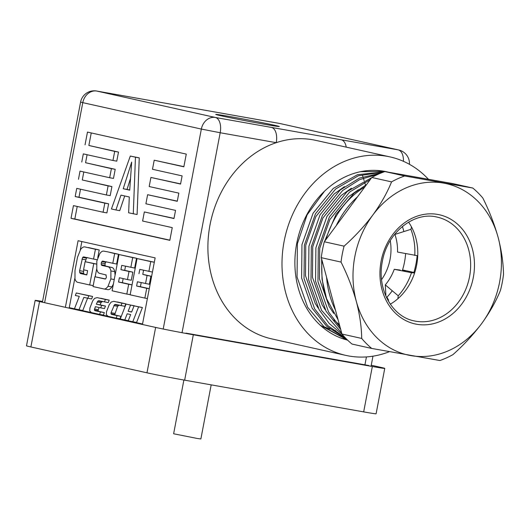<?xml version="1.0" encoding="UTF-8"?>
<svg xmlns="http://www.w3.org/2000/svg" width="530" height="530" viewBox="0 0 530 530"><rect width="100%" height="100%" fill="white"/><g stroke="black" fill="none" stroke-linecap="round" stroke-linejoin="round"><path stroke-width="0.79" d="M390.239 240.686A44.831 37.511 -77.4 0 1 381.574 279.601M402.396 226.482A62.394 52.205 -77.4 0 1 403.867 231.57M405.635 253.651A62.394 52.205 -77.4 0 1 402.25 270.883M392.246 290.758A62.394 52.205 -77.4 0 1 386.549 297.628M211.185 384.866L200.87 438.973L197.405 438.495L173.628 433.772L183.883 380.03M402.422 270.34L405.337 270.989L402.383 270.466M386.94 297.211L388.603 300.165L387.735 299.973M413.917 272.447L402.555 269.916M398.229 295.793A57.306 47.952 102.6 0 0 411.479 272.705L394.247 269.3A45.977 38.471 -77.4 0 1 385.303 284.895L398.229 295.793L397.897 298.715M414.599 273.003L411.479 272.705M414.765 255.46A57.306 47.952 102.6 0 0 410.909 229.338L394.929 234.412A45.977 38.471 -77.4 0 1 397.54 252.055L417.739 255.745M411.525 226.992L410.909 229.338M365.528 185.102L364.6 182.135M364.143 180.664L363.328 178.053M362.924 176.768L362.474 175.324M394.247 269.3L400.342 270.101M385.873 295.323L385.303 284.895M394.929 234.412L395.32 233.531M336.219 225.654A85.959 71.928 -77.4 0 1 357.551 196.776M338.08 319.775L326.586 298.728A85.959 71.928 -77.4 0 1 322.035 260.449M413.778 272.923A76.254 63.812 102.6 0 0 415.957 263.98A76.254 63.812 102.6 0 0 417.15 255.685M408.584 222.143A53.146 44.474 -77.4 0 1 417.753 251.107A53.146 44.474 -77.4 0 1 416.673 265.007A53.146 44.474 -77.4 0 1 410.909 281.847A53.146 44.474 -77.4 0 1 390.305 304.18M366.634 184.48L354.126 193.119L336.033 214.358L324.592 241.395M325.91 239.613A85.959 71.928 -77.4 0 1 364.852 186.891M340.061 327.096L328.527 311.878L317.96 281.675L318.291 248.312L329.415 216.863L349.561 192.098L370.212 179.637M371.616 177.729L347.157 191.562L327.01 216.326L315.893 247.775L315.555 281.139L326.122 311.342L340.704 329.474M341.631 332.9L321.558 310.328L310.991 280.118L311.329 246.761L322.445 215.312L342.592 190.548L359.632 179.624L378.46 174.125M380.699 173.164L359.466 178.106L340.194 190.012L320.047 214.776L308.924 246.225L308.592 279.588L319.159 309.792L329.349 323.611L342.314 334.476M345.023 337.511L327.812 325.639L314.595 308.778L304.028 278.568L304.359 245.211L315.482 213.762L335.629 188.998L358.393 175.741L383.183 172.184M383.872 171.932L357.558 174.675L333.224 188.461L313.078 213.226L301.961 244.674L301.623 278.031L312.19 308.241L326.772 326.361L345.885 338.412M346.792 339.326L324.512 327.328L307.632 307.228L297.058 277.018L297.396 243.661L307.075 214.902L324.519 191.198M360.526 171.68L382.832 171.442M382.693 171.362L377.671 170.474M321.617 258.912L322.035 279.27L326.586 298.728M320.312 325.268L345.984 339.253M354.842 256.527A87.808 73.478 102.6 0 0 356.312 301.358A87.808 73.478 102.6 0 0 410.763 355.584A87.808 73.478 102.6 0 0 481.664 323.572A87.808 73.478 102.6 0 0 498.114 237.334A87.808 73.478 102.6 0 0 443.663 183.108A87.808 73.478 102.6 0 0 372.762 215.12A87.808 73.478 102.6 0 0 354.842 256.527M361.699 338.438A97.056 81.209 -77.4 0 0 371.755 348.449L351.993 344.05A97.056 81.209 -77.4 0 1 341.936 334.032L361.699 338.438C361.553 326.957 359.751 314.601 356.312 301.358C352.569 288.042 347.481 274.951 341.042 262.085A97.056 81.209 -77.4 0 1 342.281 254.075A97.056 81.209 -77.4 0 1 344.083 246.159L324.32 241.76L371.802 177.484A97.056 81.209 -77.4 0 1 384.893 171.568L404.655 175.973A97.056 81.209 -77.4 0 0 391.564 181.883L371.802 177.484M384.893 171.568L453.031 183.645L472.793 188.044A97.056 81.209 -77.4 0 1 482.843 198.054C489.283 210.933 494.371 224.024 498.114 237.334C501.552 250.584 503.354 262.946 503.5 274.407A97.056 81.209 -77.4 0 1 502.261 282.424A97.056 81.209 -77.4 0 1 500.466 290.334C496.034 301.285 489.766 312.362 481.664 323.572C473.25 334.721 463.69 345.07 452.978 354.61A97.056 81.209 -77.4 0 1 439.893 360.519L371.755 348.449M341.042 262.085L321.286 257.679A97.056 81.209 -77.4 0 1 324.32 241.76M341.936 334.032L321.286 257.679M391.564 181.883C387.139 192.827 380.871 203.904 372.762 215.12C364.362 226.264 354.795 236.612 344.083 246.159M472.793 188.044L404.655 175.973M335.483 310.169A85.959 71.928 -77.4 0 1 326.573 277.236M344.447 186.659L334.271 193.854L315.9 216.492L305.77 245.244L305.505 275.746L315.198 303.359L318.252 308.182M351.41 188.21L341.24 195.404L322.863 218.049L312.74 246.794L312.468 277.296L322.167 304.916L325.215 309.732M333.913 319.994L339.419 324.711M358.379 189.76L348.203 196.955L329.832 219.599L319.703 248.351L319.438 278.846L329.13 306.466L333.681 313.376M363.673 411.889L372.332 366.502A27.732 0.556 10.8 0 0 384.753 368.396L376.095 413.784A27.732 0.556 -169.2 0 1 363.673 411.889L184.652 380.162A27.732 0.556 -169.2 0 1 146.976 372.815L155.634 327.427L39.545 301.563L30.886 346.958A27.732 0.556 -169.2 0 1 26.5 345.805L35.159 300.417A27.732 0.556 10.8 0 0 39.545 301.563M155.634 327.427A27.732 0.556 10.8 0 0 193.311 334.774L184.652 380.162M372.332 366.502L193.311 334.774M384.753 368.396A27.732 0.556 10.8 0 0 380.368 367.25L371.245 365.216M42.566 301.444A27.732 0.556 10.8 0 0 35.159 300.417M368.88 365.521L185.904 333.125M142.537 323.989L69.251 307.665L74.836 278.369M146.976 372.815L30.886 346.958M274.169 125.193A32.35 0.649 10.8 0 0 238.553 118.124A32.35 0.649 10.8 0 0 215.73 114.407A32.35 0.649 10.8 0 0 220.844 115.745A32.35 0.649 10.8 0 0 256.467 122.814A32.35 0.649 10.8 0 0 279.29 126.531A32.35 0.649 10.8 0 0 274.169 125.193M388.49 172.21A86.423 72.319 102.6 0 0 386.721 171.786A86.423 72.319 102.6 0 0 384.124 171.263A86.423 72.319 102.6 0 0 297.204 241.057A86.423 72.319 102.6 0 0 347.627 340.141M428.452 179.286A101.674 85.078 102.6 0 0 390.034 156.9A101.674 85.078 102.6 0 0 386.979 156.29A101.674 85.078 102.6 0 0 284.497 239.467A101.674 85.078 102.6 0 0 345.825 355.385A101.674 85.078 102.6 0 0 348.879 355.994A101.674 85.078 102.6 0 0 389.358 351.715M316.118 140.437L312.879 139.781C300.682 137.654 288.472 138.621 276.236 142.676A101.674 85.078 102.6 0 0 207.926 244.569A101.674 85.078 102.6 0 0 271.724 338.882L345.825 355.385M134.348 305.903L126.067 304.068L120.23 319.014L128.293 320.65M124.762 320.021L127.2 313.786L130.665 314.562L128.233 320.796L136.568 322.478L142.404 307.532L134.064 305.85L131.632 312.051L128.161 311.282L131.692 311.905M104.443 301.961L105.397 299.463L97.156 297.628L94.632 298.337L92.684 300.888L89.908 308.003L89.716 310.938L91.332 312.574L99.574 314.409L100.534 311.931L94.949 310.693L94.386 310.07L95.347 306.691L100.68 307.884L101.654 305.373L96.314 304.187L97.931 300.974L98.832 300.709L108.252 302.637L109.207 300.139L100.766 298.271M100.68 307.884L104.489 308.559L105.463 306.048L100.124 304.863L101.018 302.597L102.641 301.385M99.574 314.409L103.383 315.085L104.344 312.607L98.759 311.362L98.189 310.746L98.255 309.686L99.097 307.526M132.049 284.849L122.37 282.689L123.152 278.594M128.684 284.272L118.561 282.013L119.376 277.753L127.478 279.562L129.022 271.473L120.919 269.671L121.734 265.364L134.647 268.067L136.515 258.262L119.011 254.532L112.095 290.791L126.816 294.07L128.684 284.272L132.049 284.868M127.478 279.562L131.288 280.238L132.831 272.148L124.722 270.34L125.517 266.206M96.447 264.046L85.105 261.688L83.561 269.777L87.616 270.678L86.801 274.938L80.401 273.513L79.719 272.592L83.528 273.268L83.74 269.816M95.175 276.793L96.705 268.796M97.765 257.659L99.236 249.955L88.576 247.59M85.356 261.734L86.423 258.097L87.377 257.534M86.834 274.772L84.21 274.189L83.528 273.268M81.858 241.561L80.235 250.054M115.096 275.05L114.718 271.638C114.189 269.174 113.234 267.789 111.87 267.478L105.583 266.08L105.066 265.351L105.059 263.688L105.629 262.257L106.404 261.774M104.046 288.989L107.643 289.625C109.001 289.93 110.406 289.029 111.85 286.929L113.374 284.093M107.643 289.625L103.834 288.949C105.192 289.254 106.596 288.353 108.047 286.253L110.876 278.939L110.909 270.962C110.379 268.498 109.425 267.113 108.06 266.802L101.773 265.404L101.257 264.675L105.066 265.351M105.543 278.939L94.903 276.746L93.035 286.544L103.834 288.949M101.257 264.675L101.25 263.012L101.826 261.581L102.595 261.098L116.6 264.046L118.475 254.241L107.457 251.796M78.977 309.825L83.846 297.37L87.821 298.257L88.795 295.767L76.3 292.984L75.326 295.475L79.308 296.363L74.438 308.811L82.779 310.5L87.589 298.204M87.821 298.257L91.63 298.933L92.604 296.442L76.3 292.984M121.039 305.658L121.993 303.16L113.758 301.325L111.227 302.034L109.279 304.584L106.51 311.7L106.325 314.641L107.941 316.277L116.176 318.113L117.13 315.628L111.545 314.383L110.989 313.767L111.042 312.713L114.526 304.671L115.434 304.406L124.848 306.333L125.802 303.836L117.362 301.967M116.176 318.113L119.985 318.788L120.939 316.304L115.355 315.058L114.798 314.442L117.614 306.294L119.243 305.081M149.274 288.684L140.417 286.71L141.199 282.616M154.323 262.224L137.065 258.554L130.148 294.812L144.862 298.092L146.73 288.287L149.261 288.737M146.73 288.287L136.614 286.034L137.422 281.774L149.341 284.259L150.884 276.17L142.775 274.361L143.564 270.227M130.307 156.045L139.257 157.867L137.098 214.518L128.638 212.808L129.293 196.981L120.966 195.126L115.924 209.973L111.432 208.972L130.307 156.045L135.455 157.191L133.288 213.842M124.722 195.968L119.734 210.648L115.924 209.973M174.012 218.386L144.339 211.947L142.61 221.023L172.25 227.628L169.825 240.335L71.02 218.327L73.445 205.62L103.085 212.225L104.821 203.142L75.18 196.544L78.99 197.22L80.514 189.217M177.305 201.135L147.631 194.702L145.896 203.778L175.543 210.383L173.979 218.552L144.339 211.947M180.591 183.89L150.917 177.451L149.188 186.534L178.829 193.132L177.272 201.301L147.631 194.702M183.883 166.639L154.21 160.206L152.481 169.282L182.121 175.887L180.564 184.056L150.917 177.451M91.253 132.931L88.855 145.472L118.501 152.077L116.766 161.153L112.956 160.477L114.692 151.401L88.855 145.472M87.092 154.72L85.569 162.723L115.209 169.322L113.48 178.405L109.67 177.729L111.399 168.653L85.569 162.723M83.806 171.965L82.276 179.968L111.916 186.573L110.187 195.649L106.378 194.974L108.107 185.898L82.276 179.968M103.085 212.225L106.894 212.901L108.63 203.818L78.99 197.22M77.221 206.461L74.829 219.003L169.858 240.169M74.829 219.003L71.02 218.327M106.378 194.974L76.737 188.375L75.18 196.544M109.67 177.729L80.023 171.124L78.466 179.292M112.956 160.477L83.316 153.879L81.759 162.047M154.21 160.206L183.85 166.811L186.275 154.097L87.47 132.089L85.045 144.803M142.444 324.486L155.144 257.885L78.082 240.719L65.376 307.32M323.353 326.354A79.772 66.747 102.6 0 0 329.985 329.084M332.82 329.965A79.772 66.747 102.6 0 0 335.768 330.7M346.236 147.141A13.866 7.586 -80 0 0 341.24 139.781L398.209 149.871L279.641 123.464L96.811 91.067L215.379 117.474L341.24 139.781M182.042 332.714L220.189 132.745L276.236 142.676A13.866 7.586 -80 0 0 271.42 127.405M114.692 151.401L118.501 152.077M111.399 168.653L115.209 169.322M108.107 185.898L111.916 186.573M104.821 203.142L108.63 203.818M129.711 190.164L131.678 162.101L123.232 188.72L129.711 190.164M135.455 157.191L139.257 157.867M123.232 188.72L129.724 189.992M130.539 178.378L127.041 189.395M79.719 272.592L79.619 270.691L82.614 257.421L83.568 256.858L93.552 259.084L95.426 249.279L85.025 246.96C83.535 246.629 82.057 247.49 80.587 249.544L77.506 257.262L74.988 270.479L74.975 278.985C75.763 281.284 76.923 282.444 78.447 282.47L89.683 284.974L93.75 263.615L96.44 264.092M89.683 284.974L93.214 285.597M93.75 263.615L85.105 261.688M79.619 270.691L83.429 271.367M81.938 259.144L85.741 259.819M93.552 259.084L97.136 259.72M95.426 249.279L99.236 249.955M79.268 282.656L78.447 282.47M112.791 263.37L114.666 253.565L118.475 254.241M114.666 253.565L107.564 251.81M107.669 251.836L103.86 251.16C102.489 250.856 101.104 251.73 99.719 253.777L96.824 261.131L96.778 269.18C97.308 271.658 98.262 273.049 99.627 273.354L106.225 274.984L105.834 274.911L106.219 274.984L105.834 274.911L106.451 277.058L105.735 278.787L105.079 279.012L94.903 276.746M126.816 294.07L130.181 294.667M118.561 282.013L122.37 282.689M129.022 271.473L132.831 272.148M120.919 269.671L124.722 270.34M130.837 267.392L132.705 257.587L136.515 258.262M132.705 257.587L119.011 254.532M88.795 295.767L92.604 296.442M100.534 311.931L104.344 312.607M94.386 310.07L98.189 310.746M94.446 309.01L98.255 309.686M101.654 305.373L105.463 306.048M96.314 304.187L100.124 304.863M97.209 301.921L101.018 302.597M97.931 300.974L101.74 301.649M105.397 299.463L109.207 300.139M117.13 315.628L120.939 316.304M110.989 313.767L114.798 314.442M111.042 312.713L114.851 313.382M113.804 305.618L117.614 306.294M114.526 304.671L118.336 305.346M121.993 303.16L125.802 303.836M132.758 321.803L138.595 306.863L142.404 307.532M138.595 306.863L134.064 305.85M128.161 311.282L130.599 305.081L134.408 305.757M130.599 305.081L126.067 304.068M144.862 298.092L147.393 298.542M136.614 286.034L140.417 286.71M145.531 283.583L147.075 275.494L150.884 276.17M147.075 275.494L142.775 274.361M138.966 273.685L139.787 269.386L152.448 272.042M148.89 271.413L150.765 261.608L154.316 262.237M150.765 261.608L137.065 258.554M469.534 276.779A53.146 44.474 102.6 0 0 437.283 217.141C414.327 211.112 387.244 232.339 382.368 261.369C376.585 288.77 391.995 316.728 414.175 320.895A53.146 44.474 102.6 0 0 469.534 276.779M381.123 261.177A55.922 46.792 -77.4 0 1 437.687 214.425A55.922 46.792 -77.4 0 1 473.303 277.515A55.922 46.792 -77.4 0 1 416.739 324.267A55.922 46.792 -77.4 0 1 381.123 261.177M364.925 364.845L366.435 356.922M163.207 329.031L201.354 129.068L82.786 102.654L44.626 302.696M409.451 164.313A13.866 13.866 0 0 0 398.626 149.957A13.866 11.6 102.6 0 0 398.209 149.871A13.866 7.586 -80 0 1 403.449 161.319M42.42 302.206L80.593 102.085L82.786 102.654A13.866 11.6 102.6 0 1 96.811 91.067A13.866 7.586 -80 0 0 96.632 91.028L279.462 123.424A13.866 7.586 -80 0 1 279.641 123.464A13.866 11.6 -77.4 0 1 280.059 123.543A13.866 13.866 0 0 0 279.462 123.424A13.866 7.586 -80 0 0 279.284 123.397M215.379 117.474A13.866 11.6 102.6 0 0 201.354 129.068L220.189 132.745A13.866 7.586 -80 0 0 215.379 117.474M80.401 273.513L84.21 274.189M82.614 257.421L86.423 258.097M110.876 278.939L114.241 279.535M110.909 270.962L114.718 271.638M108.06 266.802L111.87 267.478M101.773 265.404L105.583 266.08M101.25 263.012L105.059 263.688M101.826 261.581L105.629 262.257M108.047 286.253L111.85 286.929M94.949 310.693L98.759 311.362M111.545 314.383L115.355 315.058M384.402 171.74L382.746 171.375M344.288 338.942L341.949 338.425M390.034 156.9L315.933 140.39M398.626 149.957L280.059 123.543M371.132 365.793L372.968 356.18M96.632 91.028A13.866 13.866 0 0 0 80.593 102.085"/></g></svg>
